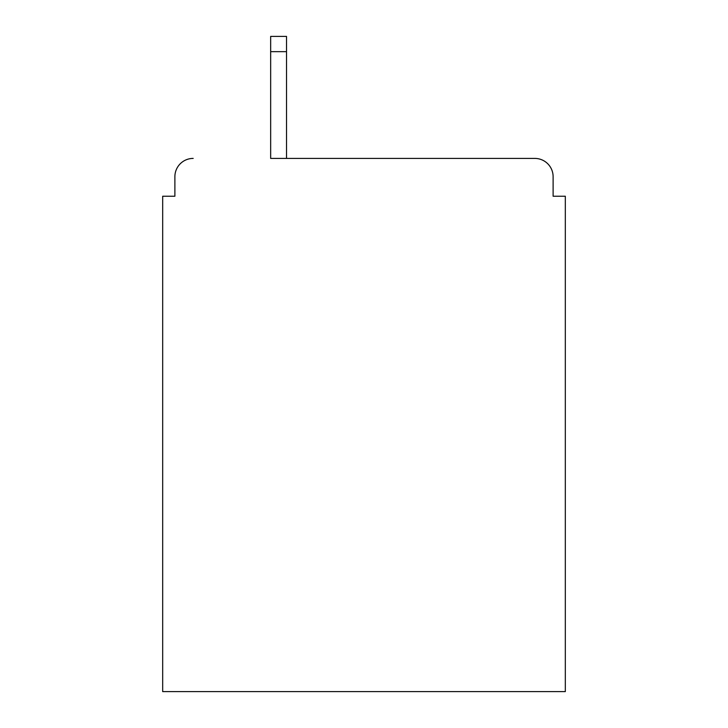 <?xml version="1.0" encoding="UTF-8"?>
<svg xmlns="http://www.w3.org/2000/svg" width="728" height="728" viewBox="0 0 728 728"><rect width="100%" height="100%" fill="white"/><g stroke="black" fill="none" stroke-linecap="round" stroke-linejoin="round"><path stroke-width="1.09" d="M553.116 196.232L553.116 176.713L553.116 196.232L565.319 196.232L565.319 691.6L162.681 691.6L162.681 196.232L174.884 196.232L174.884 176.713L174.884 196.232M270.661 51.652L270.661 158.413L534.816 158.413L286.523 158.413L286.523 51.652L270.661 51.652L270.661 36.4L286.523 36.4L286.523 51.652M553.116 176.713A18.3 18.3 0 0 0 534.816 158.413M193.184 158.413A18.3 18.3 0 0 0 174.884 176.713"/></g></svg>

